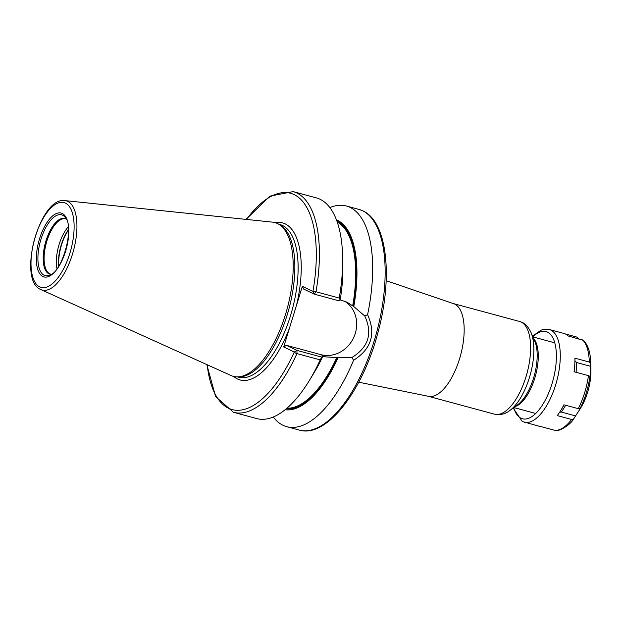 <?xml version="1.0" encoding="UTF-8"?>
<svg xmlns="http://www.w3.org/2000/svg" width="622" height="622" viewBox="0 0 622 622"><rect width="100%" height="100%" fill="white"/><g stroke="black" fill="none" stroke-linecap="round" stroke-linejoin="round"><path stroke-width="0.93" d="M64.952 200.618C39.715 196.342 16.965 279.939 40.679 289.487L40.904 289.588A46.191 19.904 105.1 0 0 72.525 253.978A46.191 19.904 105.1 0 0 67.814 201.427A46.191 19.904 -74.9 0 0 64.952 200.618L272.537 222.14A79.655 34.311 -74.9 0 1 277.474 223.539A79.655 34.311 105.1 0 1 278.959 224.355A79.655 34.311 105.1 0 1 287.24 308.426A79.655 34.311 105.1 0 1 237.744 376.878A79.655 34.311 105.1 0 1 231.081 375.556L40.904 289.588A46.191 19.904 105.1 0 1 40.718 289.502M278.959 224.355L280.709 225.436A79.056 34.062 105.1 0 1 288.927 308.877A79.056 34.062 105.1 0 1 239.797 376.823L237.744 376.878M322.437 356.087L322.857 356.289L321.667 357.075L320.206 359.897L296.958 353.615A2.286 0.739 -155.5 0 1 294.292 352.044L283.694 346.952L289.557 327.872L302.339 286.338L312.936 291.43A2.286 0.428 9.9 0 1 315.984 291.765L339.231 298.047L338.967 300.83L340.164 300.037A98.486 42.428 105.1 0 0 342.839 266.068L342.636 256.808A114.3 49.239 105.1 0 1 339.231 298.047M322.857 356.289A98.486 42.428 105.1 0 1 313.931 373.013L309.095 380.921A114.3 49.239 105.1 0 1 256.746 418.583L233.499 412.3A114.3 49.239 -74.9 0 0 296.958 353.615L296.951 350.396L286.353 345.311L320.913 354.649A29.498 26.536 115.7 0 0 353.91 337.101A29.498 26.536 115.7 0 0 344.604 301.172M246.46 219.434A112.014 48.259 -74.9 0 1 301.709 200.338A112.014 48.259 -74.9 0 1 312.936 291.43L314.258 294.152L315.984 291.765A114.3 49.239 -74.9 0 0 293.133 191.615L316.38 197.897A114.3 49.239 105.1 0 1 342.636 256.808M320.206 359.897A114.3 49.239 105.1 0 1 309.095 380.921M329.862 207.593A114.3 49.239 105.1 0 1 346.384 206.006A114.3 49.239 105.1 0 1 350.085 207.383A114.3 49.239 105.1 0 1 367.586 314.67L364.749 315.984L353.786 306.568A98.486 42.428 -74.9 0 0 336.44 219.846M364.749 315.984C372.803 333.392 368.551 347.208 351.998 357.44L353.553 360.309A114.3 49.239 105.1 0 1 286.75 426.692A114.3 49.239 105.1 0 1 283.041 425.308A114.3 49.239 105.1 0 1 273.268 416.997M340.187 299.905L347.037 302.183L352.682 305.868A96.892 41.744 -74.9 0 0 337.248 222.062M322.662 356.188A96.892 41.744 -74.9 0 0 322.701 356.103L325.563 356.88L338.065 357.673L351.998 357.44M336.93 221.16A97.467 41.985 105.1 0 1 353.366 306.374L353.786 306.568M285.133 409.727A98.486 42.428 -74.9 0 0 338.065 357.673M353.366 306.374L352.682 305.868M321.667 357.075L296.951 350.396L294.292 352.044A112.014 48.259 -74.9 0 1 207.188 364.756M302.339 286.338L303.66 289.059L314.258 294.152L338.967 300.83M283.694 346.952L286.353 345.311M367.586 314.67C376.131 333.726 371.451 348.942 353.553 360.309M68.303 226.781A28.604 12.323 -74.9 0 0 56.983 268.673M590.752 363.388L590.13 377.313L589.944 376.333L588.451 375.634L574.075 371.754A48.018 20.689 -74.9 0 0 574.922 358.194A48.018 20.689 -74.9 0 0 574.922 358.163L589.291 362.043L590.752 363.388A46.588 20.067 -74.9 0 0 590.744 363.302L590.9 370.502A34.296 14.772 105.1 0 1 580.831 407.744L573.608 418.995C569.814 425.837 557.234 432.321 555.119 430.385L554.731 430.315A48.018 20.689 -74.9 0 0 571.626 419.469L557.258 415.589A48.018 20.689 -74.9 0 0 560.834 410.333A48.018 20.689 -74.9 0 0 563.913 404.79L578.281 408.677L580.015 408.615L580.932 407.223L578.577 411.437M590.744 363.302C590.566 352.876 588.155 345.241 583.537 340.397L568.189 335.966A48.018 20.689 -74.9 0 0 565.445 334.022A48.018 20.689 -74.9 0 0 563.89 333.446L549.249 329.489L543.34 329.435L540.938 330.212L532.587 336.175M573.671 418.909L571.626 419.469M565.344 333.975L576.742 337.054L578.623 339.029M574.922 358.163L574.977 360.993L576.625 362.54L576.096 372.298M590.814 366.374L576.625 362.54M574.977 360.993L574.37 371.832M513.166 408.024L522.239 421.475L538.839 426.156A48.018 20.689 -74.9 0 0 540.355 426.428L554.731 430.315M565.732 405.28L561.386 412.083L559.644 412.207M564.076 404.836L562.257 408.001M575.568 415.916L561.386 412.083M65.45 203.122A43.929 18.924 -74.9 0 0 35.267 236.694A43.929 18.924 -74.9 0 0 39.676 286.882A43.929 18.924 105.1 0 0 69.858 253.309A43.929 18.924 105.1 0 0 65.45 203.122M62.262 213.478A33.067 14.244 105.1 0 1 65.582 251.257A33.067 14.244 105.1 0 1 42.864 276.526A33.067 14.244 105.1 0 1 39.544 238.747A33.067 14.244 105.1 0 1 62.262 213.478M278.78 224.247L279.962 224.565A79.056 34.062 -74.9 0 1 282.52 225.514A79.056 34.062 105.1 0 1 291.36 312.812A79.056 34.062 105.1 0 1 238.708 377.204L237.526 376.885M296.469 305.418A81.342 35.042 105.1 0 0 285.179 223.873A81.342 35.042 -74.9 0 0 275.227 222.676M233.67 376.45A81.342 35.042 -74.9 0 0 237.472 378.969A81.342 35.042 105.1 0 0 289.557 327.872M362.579 210.765A114.3 49.239 -74.9 0 0 358.871 209.381L362.898 210.881C387.35 221.72 393.104 277.42 377.958 332.506C362.642 391.207 326.488 438.401 299.236 430.066A114.3 49.239 105.1 0 0 375.361 336.968A114.3 49.239 105.1 0 0 362.579 210.765M286.936 408.219A96.892 41.744 -74.9 0 0 336.805 357.456M337.645 357.479A97.467 41.985 105.1 0 1 286.213 408.833M320.913 354.649L325.563 356.88M454.69 304.096A48.018 20.689 105.1 0 1 460.062 357.114A48.018 20.689 105.1 0 1 428.084 396.222L494.529 414.182A48.018 20.689 -74.9 0 0 526.507 375.074A48.018 20.689 -74.9 0 0 521.135 322.048A48.018 20.689 -74.9 0 0 519.58 321.473L453.135 303.513A48.018 20.689 105.1 0 1 454.69 304.096M530.963 332.412L534.842 341.424A37.258 16.048 105.1 0 1 534.399 375.214A37.258 16.048 105.1 0 1 517.768 404.634L509.869 410.466A46.005 19.818 -74.9 0 0 530.418 374.141A46.005 19.818 -74.9 0 0 530.963 332.412C528.342 327.032 525.388 323.697 522.099 322.406L519.58 321.473M533.567 338.461A36.581 15.76 105.1 0 1 535.534 375.525A36.581 15.76 105.1 0 1 515.172 406.547M62.589 215.204A31.481 13.567 105.1 0 1 64.867 216.977C75.262 225.553 62.379 273.237 49.076 275.406A31.481 13.567 105.1 0 1 44.123 275.235A31.481 13.567 -74.9 0 1 40.966 239.26A31.481 13.567 -74.9 0 1 62.589 215.204M66.212 219.014A28.845 12.424 105.1 0 0 65.8 218.796A28.845 12.424 -74.9 0 0 45.981 240.838A28.845 12.424 -74.9 0 0 48.881 273.797A28.845 12.424 105.1 0 0 51.268 274.325M51.401 274.24L50.677 274.123A28.604 12.323 105.1 0 1 49.744 273.773A28.604 12.323 -74.9 0 1 46.549 242.191A28.604 12.323 -74.9 0 1 65.598 218.897L66.29 219.162M66.134 219.076A28.604 12.323 -74.9 0 0 65.598 218.897M68.513 229.51A29.335 12.634 -74.9 0 0 58.538 266.426M68.529 229.961A29.382 12.658 -74.9 0 0 58.787 266.037M67.052 244.912A29.382 12.658 -74.9 0 0 65.038 252.377M589.291 362.043A48.018 20.689 -74.9 0 0 582.557 339.853M580.015 408.615A46.588 20.067 -74.9 0 0 589.944 376.333M578.281 408.677A48.018 20.689 -74.9 0 0 588.451 375.634M524.198 422.198A48.018 20.689 -74.9 0 0 556.177 383.09A48.018 20.689 -74.9 0 0 550.804 330.072A48.018 20.689 -74.9 0 0 549.249 329.489M513.71 407.628A45.157 19.453 -74.9 0 0 520.987 418.225A45.157 19.453 -74.9 0 0 552.009 383.712A45.157 19.453 -74.9 0 0 547.477 332.117A45.157 19.453 -74.9 0 0 532.852 336.797M346.384 206.006L358.871 209.381M293.133 191.615L269.777 196.163L246.04 219.395M233.499 412.3L215.609 396.611L206.807 364.585M286.75 426.692L299.236 430.066M358.738 382.203L428.084 396.222M386.169 280.701L453.135 303.513M509.869 410.466C505.383 414.058 500.275 415.302 494.529 414.182M532.899 336.914L554.785 342.831M513.811 407.55L535.697 413.467M562.28 407.962L560.834 410.333"/></g></svg>
